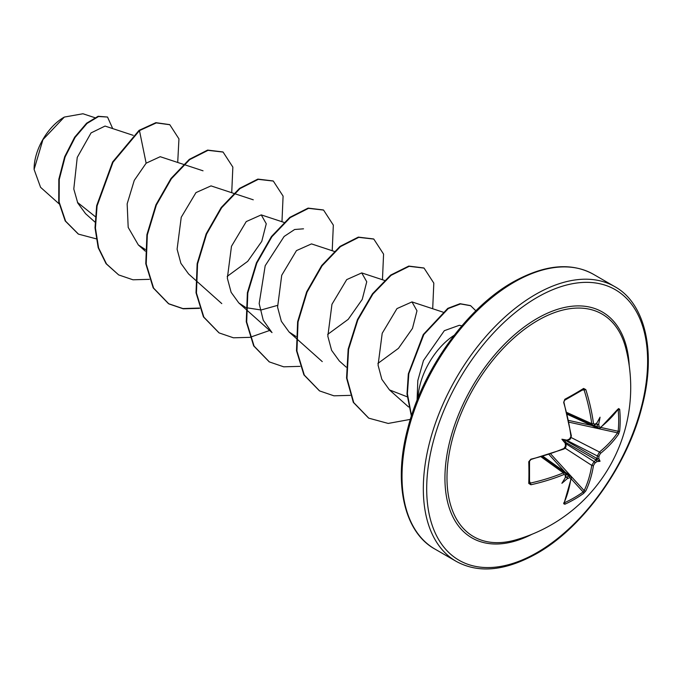 <?xml version="1.0" encoding="UTF-8"?>
<svg xmlns="http://www.w3.org/2000/svg" width="682" height="682" viewBox="0 0 682 682"><rect width="100%" height="100%" fill="white"/><g stroke="black" fill="none" stroke-linecap="round" stroke-linejoin="round"><path stroke-width="1.02" d="M567.288 413.846L592.667 425.253L591.746 423.675A156.971 92.965 -121.3 0 0 584.15 390.113L583.127 389.524A1.194 0.759 -122 0 0 583.391 389.448L583.391 389.448A1.194 0.759 -122 0 0 583.596 388.442L585.821 389.627A158.156 93.673 58.7 0 1 593.476 423.445L594.96 424.298A158.284 83.068 -4.2 0 0 596.972 422.831A116.733 19.727 -57.8 0 0 600.049 417.205A116.733 114.977 -47.6 0 1 598.745 423.854A158.284 99.001 55.5 0 1 599.06 426.668L600.399 427.443A1.194 0.793 51.4 0 1 600.177 428.074L617.832 409.209M600.399 427.443A158.156 88.89 -1.3 0 0 618.591 408.552L619.665 409.268A158.505 122.368 30.8 0 1 620.185 420.214A158.505 122.368 30.8 0 1 619.665 430.947A1.194 0.708 -174.3 0 1 618.165 431.271A157.312 121.447 -149.2 0 0 618.693 420.615A157.312 121.447 -149.2 0 0 618.165 409.754L618.003 409.72M515.515 539.956L515.515 539.956A128.497 74.193 -60 0 1 447.69 464.416A128.497 74.193 -60 0 1 537.851 320.438A128.497 74.193 -60 0 1 625.923 348.715L625.923 348.715A158.599 158.599 0 0 1 515.515 539.956M619.665 430.947L618.591 434.127A158.156 93.673 -178.7 0 1 600.399 453.479L599.06 455.96A158.284 99.001 55.5 0 1 598.745 458.466A116.733 51.15 -8.2 0 1 600.049 461.271A116.733 51.15 -111.8 0 1 596.972 461.543A158.284 99.001 -175.5 0 1 594.96 463.061L593.476 465.465A158.156 93.673 58.7 0 1 585.821 490.887L583.596 493.41A158.505 122.368 -150.8 0 1 574.568 499.233A158.505 122.368 -150.8 0 1 564.824 504.254L563.664 503.683A1.194 0.912 24.7 0 0 564.057 503.307L571.363 477.98L570.621 476.036L568.933 476.104L565.907 473.947M563.664 503.683A158.156 88.89 -118.7 0 0 570.928 478.483L569.589 477.707A1.194 0.614 -114.2 0 0 568.933 476.104A157.09 98.259 4.5 0 1 566.265 477.272L565.199 476.957M569.589 477.707A158.284 99.001 -175.5 0 1 566.998 478.849A116.733 114.977 -72.4 0 1 561.891 483.299A116.733 19.727 -62.2 0 0 565.225 477.818A158.284 83.068 -115.8 0 0 565.489 475.345L564.005 474.484A158.156 93.673 -178.7 0 1 530.894 484.766L528.755 483.427A158.505 42.131 -101.2 0 0 528.755 461.748L530.894 459.182A158.156 88.89 -1.3 0 0 564.005 448.449L565.489 446.045A158.284 83.068 -115.8 0 0 565.225 443.206A116.733 44.091 -109.7 0 1 561.891 439.234A116.733 44.091 -10.3 0 1 566.998 440.137A158.284 83.068 -4.2 0 0 569.589 438.944L570.928 436.463A158.156 88.89 -118.7 0 0 563.664 402.423L564.824 399.285A158.505 42.131 -18.8 0 0 574.568 393.872A158.505 42.131 -18.8 0 0 583.596 388.442M63.895 117.321A42.139 24.33 120 0 0 34.1 168.923A42.139 24.33 120 0 0 34.1 169.187M94.713 117.636L82.94 113.758L64.313 117.074L42.949 139.631L34.1 169.443L40.57 187.311L59.061 203.824M461.885 325.817L459.301 325.297L444.34 330.676L423.454 360.565L417.819 380.582L417.086 400.223M418.006 397.956A54.407 31.415 -60 0 1 454.203 335.263M596.281 459.915L596.256 460.043A1.194 0.767 -127.7 0 0 596.187 460L596.213 459.054L597.023 458.551A157.09 98.259 -124.5 0 0 597.338 455.968L599.461 452.021A156.971 92.965 1.3 0 0 617.508 432.823L618.165 431.271L600.902 427.486M561.891 439.234L565.199 441.143L569.359 439.634A1.194 0.597 -115.2 0 0 569.589 438.944M567.415 414.383L598.123 428.407L597.338 426.898A157.09 98.259 -124.5 0 0 597.023 424.008L598.029 424.818L598.745 423.854M596.392 423.761L597.023 424.008A1.194 0.597 -6.8 0 0 597.091 424.025M95.275 216.62L77.458 202.375M133.203 135.343L105.054 126.068L91.056 132.913L77.245 157.406L73.792 189.016L77.774 203.048L85.582 213.696L94.994 222.093M183.441 164.353L160.21 156.698L146.136 163.194L134.269 180.38L127.159 203.85L128.19 227.396L138.344 244.949L145.292 249.484M253.269 199.809L211.011 185.888L195.981 192.597L181.242 217.268L177.098 249.203L180.875 263.295L188.582 273.951L195.478 280.114M227.174 276.406L247.728 261.325L261.752 241.385L266.261 223.764L261.249 214.89L246.245 221.582L231.479 246.279L227.345 278.171L231.121 292.314L238.828 302.961L245.776 307.497M246.193 307.684L261.07 309.995L277.412 305.417M334.171 251.368L311.495 243.9L296.474 250.601L281.717 275.281L277.583 307.181L281.359 321.316L289.066 331.972L296.014 336.507M327.65 334.419L348.221 319.338L362.236 299.415L366.745 281.768L361.733 272.911L346.712 279.611L331.964 304.283L327.829 336.217L331.605 350.335L339.312 360.974L346.209 367.129M377.896 363.429L398.45 348.349L412.474 328.417L416.983 310.787L411.979 301.913L396.975 308.596L382.21 333.276L378.067 365.177L381.835 379.303L389.456 389.899L407.163 396.788M246.134 309.492L272.016 332.594L263.235 320.199L259.169 303.575L265.187 265.733L284.13 236.458L294.641 229.502L303.516 228.82M146.136 163.194L139.469 130.603L156.297 122.905L169.809 124.729L178.948 138.881L177.712 162.461M96.111 238.802L78.464 234.131L65.617 221.19L59.146 202.017L59.24 179.528L65.097 156.962L75.08 137.432L87.023 123.442L98.558 116.52L107.526 117.04L112.709 128.591M139.051 130.364L112.607 161.984L96.665 205.691L95.02 227.788L98.182 247.66L106.085 263.712L118.668 274.914L106.503 263.951L98.6 247.907L95.437 228.035L97.083 205.93L113.024 162.222L139.469 130.603L139.051 130.364L155.88 122.666L169.596 124.61M78.251 234.011L65.199 220.942L58.729 201.778L58.823 179.281L64.679 156.715L74.662 137.193L86.605 123.203L98.14 116.272L107.526 117.04M118.668 274.914L132.973 279.791L149.315 279.339M231.727 192.716L232.852 167.099L223.082 152.06L208.027 150.338L189.715 159.605L171.395 178.735L156.34 205.086L147.329 234.915L146.195 263.977L153.595 288.102L168.889 303.908L183.211 308.793L199.553 308.349M281.973 221.718L283.09 196.101L273.312 181.062L258.265 179.349L239.945 188.624L221.624 207.754L206.578 234.114L197.567 263.943L196.442 292.996L203.85 317.121L219.144 332.927L233.457 337.803L249.8 337.351M250.106 337.292L269.637 330.472M332.211 250.729L333.336 225.12L323.566 210.073L308.52 208.351L290.2 217.618L271.879 236.748L256.824 263.099L247.813 292.936L246.679 321.998L254.088 346.124L269.39 361.929L283.695 366.814L300.037 366.362M382.457 279.731L383.574 254.113L373.796 239.075L358.749 237.362L340.429 246.637L322.117 265.767L307.062 292.118L298.051 321.947L296.926 351L304.325 375.126L319.619 390.931L333.933 395.816L350.284 395.364M432.695 308.741L433.82 283.124L424.051 268.086L409.183 266.321L391.084 275.332L372.909 294.027L357.845 319.892L348.587 349.346L346.976 378.254L353.728 402.585L368.783 418.168L388.203 423.437L410.351 419.379M475.857 310.804L470.657 305.715L460.503 303.933L448.287 308.554L423.829 334.555L408.825 373.676L407.401 393.736L411.519 415.67M222.869 151.941L207.609 150.091L189.298 159.366L170.977 178.496L155.922 204.839L146.911 234.676L145.778 263.729L153.177 287.864L168.471 303.661L182.929 308.571L199.451 308.051M273.107 180.943L257.847 179.102L239.527 188.377L221.207 207.516L206.16 233.866L197.149 263.704L196.024 292.757L203.432 316.883L218.939 332.799M323.362 209.954L308.102 208.112L289.782 217.379L271.462 236.509L256.406 262.86L247.387 292.697L246.262 321.759L253.67 345.885L269.177 361.801M373.591 238.956L358.323 237.114L340.011 246.398L321.691 265.528L306.644 291.87L297.633 321.708L296.5 350.753L303.908 374.878L319.406 390.803M423.837 267.966L408.765 266.082L390.667 275.085L372.491 293.78L357.428 319.653L348.17 349.099L346.558 378.016L353.31 402.346L368.57 418.04M470.452 305.596L460.043 303.695L447.776 308.366L423.258 334.564L408.33 373.881L407.001 394.017L411.374 416.122M596.989 423.872L596.213 423.241M583.451 389.422L564.687 400.24A1.194 0.605 -118.2 0 0 564.824 399.285M565.199 441.143L565.514 443.488L594.107 461.569A157.09 98.259 4.5 0 0 596.187 460L565.489 442.277M529.522 482.813L529.522 482.754A1.194 0.759 -178 0 1 528.755 483.427M529.454 460.972A1.194 0.605 178.2 0 1 529.522 461.151L529.522 482.754A1.194 0.759 -178 0 0 529.454 482.489L530.477 483.069L530.894 484.766M583.596 493.41A1.194 0.708 -125.7 0 0 583.127 491.961L584.15 490.614A156.971 92.965 -121.3 0 0 591.746 465.38L594.107 461.569A1.194 0.75 -126.4 0 1 594.96 463.061M529.564 481.492L530.477 483.069A156.971 92.965 1.3 0 0 563.341 472.873L565.165 472.873L542.608 456.608M593.962 425.355L597.338 426.898A1.194 0.614 -5.8 0 0 599.06 426.668M618.591 408.552A1.194 0.912 35.3 0 1 618.463 409.081M619.665 409.268A1.194 0.656 174.5 0 1 618.165 409.754M596.972 422.831L596.256 423.548M596.29 423.863L594.73 424.988A1.194 0.767 -125.5 0 0 594.96 424.298M618.591 434.127A1.194 0.895 -145.5 0 0 617.508 432.823L569.12 422.218M566.972 412.542L591.746 423.675A1.194 0.571 -7.7 0 0 593.476 423.445M600.399 453.479A1.194 0.784 -129 0 0 599.461 452.021L571.184 437.537M582.317 390.113L585.821 389.627M599.06 455.96A1.194 0.75 -173.6 0 1 597.338 455.968L567.305 440.589M598.745 458.466L597.091 458.594A1.194 0.767 -172.3 0 1 597.023 458.551L566.324 440.828M564.5 400.283A1.194 0.605 -118.2 0 0 564.687 400.24L563.664 402.423M563.843 401.834L571.371 435.943A1.194 0.563 172.7 0 1 570.928 436.463M596.256 460.043L596.972 461.543M593.476 465.465A1.194 0.784 -171 0 1 591.746 465.38L564.756 447.929M585.821 490.887A1.194 0.895 -154.5 0 1 584.15 490.614L550.766 454.007M564.824 504.254A1.194 0.656 -114.5 0 0 564.5 502.719A157.312 121.447 29.2 0 0 583.127 491.961L571.218 478.9M565.77 443.274L565.975 445.508A1.194 0.597 175.2 0 1 565.489 446.045M530.477 459.625L563.775 449.088C565.395 448.236 566.128 447.042 565.975 445.508C566.58 445.423 565.855 446.616 563.775 449.088L563.775 449.088A1.194 0.563 -112.7 0 0 564.005 448.449M570.928 478.483A1.194 0.793 8.6 0 0 571.363 477.98M528.755 461.748A1.194 0.605 178.2 0 0 529.522 461.151L530.732 459.796C530.903 459.446 528.635 461.168 530.732 459.796L530.894 459.182M566.998 478.849L567.509 477.809L566.324 477.323A1.194 0.597 -113.2 0 0 566.265 477.272L565.736 476.854M565.48 476.846L565.225 477.818M565.489 475.345A1.194 0.767 5.5 0 0 565.975 474.8L565.156 472.882M541.312 456.983L563.341 472.873A1.194 0.571 67.7 0 1 564.005 474.484M600.049 461.271L596.213 459.054M531.926 534.296A130.424 75.301 -60 0 1 444.971 475.158A130.424 75.301 -60 0 1 537.16 318.46A130.424 75.301 -60 0 1 629.23 365.757M537.16 552.514A156.221 90.195 -60 0 1 426.693 488.73A156.221 90.195 -60 0 1 537.16 297.403A156.221 90.195 -60 0 1 647.619 361.179A156.221 90.195 -60 0 1 537.16 552.514M434.869 549.036L456.173 561.337A158.599 91.567 -60 0 1 431.859 434.246A158.599 91.567 -60 0 1 535.472 294.488A158.599 91.567 -60 0 1 614.772 286.636L593.468 274.326A158.599 91.567 120 0 0 514.168 282.186A158.599 91.567 120 0 0 410.555 421.945A158.599 91.567 120 0 0 434.869 549.036C404.452 532.395 392.892 483.615 407.776 428.458C422.61 369.474 466.855 307.932 512.975 282.067C544.372 264.616 571.201 262.033 593.468 274.326M564.858 471.918L549.053 454.579M568.762 420.444L591.686 425.466M456.173 561.337C478.44 573.63 505.268 571.056 536.666 553.596C583.093 527.578 627.585 465.397 642.154 406.088C656.604 351.366 644.976 303.166 614.772 286.636M183.944 164.515L203.031 170.807M138.344 244.949L145.232 251.104M195.896 280.481L221.778 303.592M261.249 214.89L283.925 222.366M238.828 302.961L245.725 309.117M289.066 331.972L295.962 338.127M296.38 338.494L322.262 361.605M361.733 272.911L384.409 280.379M411.979 301.913L443.095 312.168M389.456 389.899L408.603 406.992M268.964 361.682L269.39 361.929M543.136 456.446L570.629 476.027M598.123 428.39L600.177 428.074M594.73 424.988L592.667 425.244M571.371 435.943L570.425 438.824C571.55 437.196 566.708 443.82 571.371 435.943C570.203 439.123 569.53 440.35 569.359 439.634M563.852 502.702L564.048 503.333M565.77 476.709L565.975 474.8"/></g></svg>

